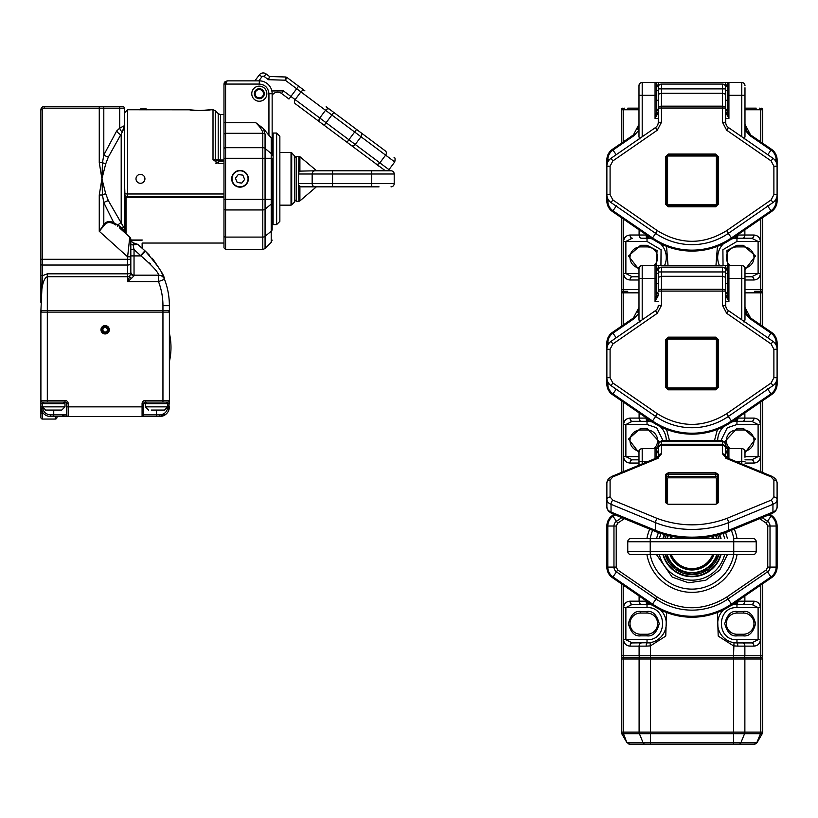 <?xml version="1.0" encoding="UTF-8"?>
<svg xmlns="http://www.w3.org/2000/svg" width="818" height="818" viewBox="0 0 818 818"><rect width="100%" height="100%" fill="white"/><g stroke="black" fill="none" stroke-linecap="round" stroke-linejoin="round"><path stroke-width="1.23" d="M661.476 267.138L661.476 271.954L722.499 271.954L722.499 289.245A3.211 1.841 0 0 1 725.709 291.085L722.499 291.085L722.499 289.245L661.476 289.245A3.211 1.841 0 0 0 658.265 291.085L658.265 271.954L661.476 271.954L661.476 276.32L722.499 276.32L725.709 277.333L725.709 270.349A3.211 3.211 0 0 0 722.499 267.138L661.476 267.138A3.211 3.211 0 0 0 658.265 270.349L658.265 291.085L661.476 291.085L661.476 305.349L658.265 305.349A6.421 6.421 0 0 1 655.484 310.635A64.233 64.233 0 0 1 655.484 310.635L657.314 313.284L655.474 310.646L611.036 341.351A9.632 9.632 0 0 0 606.874 349.276L606.874 342.967A12.843 12.843 0 0 1 612.457 332.364L633.408 317.987L638.991 307.394A12.843 12.843 0 0 0 638.991 307.394L637.856 312.67M718.327 339.726L718.327 387.262L715.75 389.828L668.224 389.828L665.647 387.262L665.647 339.726L668.224 337.159L715.75 337.159L718.327 339.726L717.355 339.726L717.355 387.262A1.605 1.605 0 0 1 715.75 388.867L668.224 388.867A1.605 1.605 0 0 1 666.609 387.262L666.609 339.726A1.605 1.605 0 0 1 668.224 338.12L715.75 338.12A1.605 1.605 0 0 1 717.355 339.726L715.75 339.081L668.224 339.081L667.58 339.726L667.58 387.262L668.224 387.906L715.75 387.906L716.394 387.262L716.394 339.726M658.265 447.835L658.265 447.691A3.211 3.211 0 0 0 658.265 447.896L658.265 444.225L658.265 447.896A3.211 2.577 0 0 1 658.265 447.845A3.211 2.577 0 0 1 661.476 445.319L661.476 444.246L722.499 444.246L725.709 447.426L725.709 443.908L725.709 447.896A3.211 2.577 180 0 0 722.499 445.319L661.476 445.319L661.476 453.826L657.314 458.561L612.856 476.884A3.211 1.462 -112.4 0 0 611.629 476.495L608.224 478.939L606.874 482.62L606.874 507.313A9.632 5.746 180 0 0 611.036 512.048A3.211 1.462 112.4 0 0 611.629 513.438L608.224 510.994L606.874 507.313M658.265 444.552L658.265 444.225A3.211 2.577 -0 0 1 661.476 441.638L661.476 444.246L658.265 447.426M717.355 475.115L717.366 503.469L715.75 504.236L668.224 504.236L666.609 503.469L666.609 475.115A1.605 0.961 180 0 1 668.224 474.154L715.75 474.154A1.605 0.961 180 0 1 717.355 475.115A0.961 0.777 0 0 1 718.327 474.338L718.327 502.702A0.961 0.777 180 0 0 717.355 503.479M612.856 476.884L610.085 480.043L610.085 497.007L612.856 500.156L657.294 518.479C680.423 526.966 703.552 526.966 726.681 518.479L771.118 500.156A3.211 1.462 -112.4 0 1 772.938 504.307A9.632 5.746 -0 0 0 777.1 499.583L777.1 507.313A9.632 5.746 180 0 1 772.938 512.048L728.501 530.361L728.501 522.63L772.938 504.307L772.938 512.048A3.211 1.462 67.6 0 1 772.335 513.438L727.897 531.751A3.211 1.462 -112.4 0 0 728.501 530.361A64.233 38.323 180 0 1 655.474 530.361L611.036 512.048L611.036 504.307L655.474 522.63L655.474 530.361A3.211 1.462 112.4 0 0 656.077 531.751L611.629 513.438M771.118 500.156L773.889 497.007A3.211 2.577 0 0 1 777.1 499.583L777.1 482.62L775.781 478.97L772.335 476.495L727.897 458.172A3.211 1.462 112.4 0 0 726.681 458.571L726.66 458.561A3.211 1.462 -67.6 0 1 727.887 458.172L725.709 456.413L725.709 447.896A3.211 3.211 0 0 0 722.499 444.695L722.499 453.826A3.211 2.577 180 0 1 725.709 456.413L725.709 458.121M658.265 277.333L661.476 276.32L661.476 291.085L722.499 291.085L722.499 305.349L725.709 305.349L725.709 277.333M744.043 322.118L744.983 320.002L744.983 313.151L750.034 318.764L750.566 317.987L744.983 307.394A12.843 12.843 0 0 0 750.566 317.987L771.517 332.364A12.843 12.843 0 0 1 777.1 342.967L777.1 349.276A9.632 9.632 0 0 0 772.938 341.351L728.501 310.646L726.66 313.284L728.48 310.635A64.233 64.233 0 0 1 728.501 310.646A6.421 6.421 0 0 1 725.709 305.349M727.314 267.138L727.314 278.386L741.773 278.386L741.773 265.533L728.92 265.533A1.605 1.605 0 0 0 727.314 267.138L725.709 271.157M772.938 385.636L771.118 382.998L773.889 377.711L773.889 349.276L777.1 349.276L777.1 377.711A9.632 9.632 0 0 1 772.938 385.636L728.501 416.342A64.233 64.233 0 0 1 655.474 416.342L611.036 385.636A9.632 9.632 0 0 1 606.874 377.711L606.874 349.276L610.085 349.276L612.856 343.989L657.294 313.294L661.476 305.349M658.265 447.691A3.211 3.211 0 0 1 661.476 444.695L722.499 444.695L722.499 441.638A3.211 2.577 0 0 1 725.709 444.225M658.265 447.896L658.265 456.413A3.211 2.577 0 0 1 661.476 453.826M656.66 457.906L656.66 450.217L658.265 453.428L658.265 458.121M727.314 278.386L727.314 294.327L728.92 301.505L725.709 295.523L725.842 293.478M727.314 294.327A1.605 1.196 -0 0 1 725.709 295.523M658.132 293.478L658.265 295.523L655.054 301.505L656.66 294.327L656.66 267.138L658.265 271.157M658.265 295.523A1.605 1.196 -0 0 1 656.66 294.327M744.983 451.822A3.211 3.211 0 0 0 741.773 448.612A3.211 3.211 0 0 1 744.983 451.822L744.983 457.293M726.844 293.008L725.709 291.873M658.265 285.605L658.265 291.873L657.13 293.008M656.66 291.873A1.605 1.605 0 0 0 658.265 293.478A1.605 1.605 0 0 1 656.66 291.873L656.66 292.006M727.314 292.006L727.314 291.873A1.605 1.605 0 0 1 725.709 293.478L725.709 293.478M725.709 301.505L728.92 301.505L728.92 265.533L655.054 265.533A1.605 1.605 0 0 1 656.66 267.138M770.004 514.399L771.517 515.442A12.843 12.843 0 0 1 777.1 526.035L777.1 567.099A12.843 12.843 0 0 1 771.517 577.702L731.957 604.839A70.665 70.665 0 0 1 652.018 604.839L612.457 577.702A12.843 12.843 0 0 1 606.874 567.099L606.874 526.035A12.843 12.843 0 0 1 612.457 515.442L613.97 514.399M773.889 377.711L777.1 377.711L777.1 384.031A12.843 12.843 0 0 1 771.517 394.624L731.957 421.761A70.665 70.665 0 0 1 652.018 421.761L612.457 394.624A12.843 12.843 0 0 1 606.874 384.031L606.874 377.711L610.085 377.711L610.085 349.276M744.983 285.932L744.983 310.963M744.983 320.002L744.983 268.744A3.211 3.211 0 0 0 741.773 265.533M658.265 301.505L655.054 301.505L655.054 265.533L642.202 265.533A3.211 3.211 0 0 0 638.991 268.744L639.236 267.517M638.991 285.932L638.991 270.84M640.975 265.778L642.202 265.533A3.211 3.211 0 0 0 638.991 268.744L638.991 320.002L639.932 322.118M638.991 310.973L638.991 307.394M744.983 461.454L741.773 461.454L741.773 448.612L728.92 448.612A1.605 1.605 0 0 0 727.314 450.217L725.709 453.428M658.265 448.612L655.054 448.612L658.265 448.612M728.92 458.601L728.92 448.612L725.709 448.612L728.92 448.612A1.605 1.605 0 0 0 727.314 450.217L727.314 457.906M640.975 448.857L642.202 448.612A3.211 3.211 0 0 0 638.991 451.822L639.236 450.595M655.054 265.533L658.265 265.533L658.265 270.349M616.179 337.793L612.457 332.364L633.408 317.987L633.94 318.764L638.991 313.151M655.054 458.601L655.054 448.612L642.202 448.612A3.211 3.211 0 0 0 638.991 451.822L638.991 465.217M655.054 448.612A1.605 1.605 0 0 1 656.66 450.217A1.605 1.605 0 0 0 655.054 448.612M606.874 567.099L607.815 567.099A11.902 11.902 0 0 0 612.989 576.925L617.743 569.982L657.314 597.12C680.423 611.271 703.541 611.271 726.66 597.12L727.948 598.991L767.509 571.854L770.985 576.925A11.902 11.902 0 0 0 776.159 567.099L777.1 567.099M737.049 538.541A45.767 45.767 0 0 0 734.298 529.113M649.676 529.113A45.767 45.767 0 0 0 646.926 538.541M646.926 554.604A45.767 45.767 0 0 0 737.049 554.604M731.333 530.34A42.556 42.556 0 0 1 733.777 538.541M733.777 554.604A42.556 42.556 0 0 1 650.198 554.604L630.964 554.604A3.211 3.211 0 0 1 627.754 551.383L627.754 541.751A3.211 3.211 0 0 1 630.964 538.541L640.596 538.541M642.089 538.541L650.228 538.541A42.556 42.556 0 0 1 652.641 530.34M727.468 538.541L725.607 532.661M656.506 554.604L672.202 577.099L688.562 582.794L705.699 580.269L719.738 570.105L727.468 554.604M720.893 440.687L727.284 427.763L736.957 424.522L736.957 421.311A19.274 19.274 0 0 0 735.341 421.372L736.957 421.311A3.211 0.859 -90 0 0 737.816 418.1L744.871 418.1A3.211 2.27 90 0 1 742.601 421.311L751.681 421.311A3.211 2.27 -90 0 0 753.951 418.1L744.871 418.1L744.871 412.906M736.957 421.311L751.681 421.311L758.102 424.522L758.102 456.638L751.681 459.849L744.983 459.849L751.681 459.849A3.211 2.27 90 0 1 753.951 463.06C757.857 462.681 759.994 460.544 760.372 456.638L760.372 424.522L736.957 424.522M736.272 421.321L736.824 418.11L737.816 418.1M647.15 418.11L647.703 421.321L648.623 421.372A19.274 19.274 0 0 0 647.018 421.311A3.211 0.859 -90 0 1 646.159 418.1L647.15 418.11M638.991 459.849L632.294 459.849L625.872 456.638L625.872 424.522L632.294 421.311L647.703 421.321M639.103 412.906L639.103 418.1L630.024 418.1A3.211 2.27 -90 0 0 632.294 421.311L641.373 421.311A3.211 2.27 -90 0 1 639.103 418.1L646.159 418.1M632.294 459.849A3.211 2.27 90 0 0 630.024 463.06L638.991 463.06M762.642 326.28L762.642 292.834A1.605 1.605 0 0 0 761.037 291.228L759.625 291.228A1.605 1.135 90 0 1 760.76 292.834L760.76 324.991M623.204 324.991L623.204 292.834A1.605 1.135 -90 0 1 624.349 291.228L627.754 291.228M736.159 421.321L735.341 421.372A19.274 19.274 0 0 0 731.445 422.108A19.274 19.274 0 0 1 735.341 421.372L735.617 419.072M648.347 419.072L648.623 421.372A19.274 19.274 0 0 1 652.529 422.108A19.274 19.274 0 0 0 648.623 421.372L647.836 421.321M638.991 292.834L621.322 292.834A1.605 1.605 0 0 1 622.938 291.228A1.605 1.605 0 0 1 621.322 289.623L623.204 289.623L623.204 218.927M756.221 291.228L759.625 291.228A1.605 1.135 -90 0 0 760.76 289.623L744.983 289.623M743.378 613.05A10.603 10.603 0 0 1 753.971 623.653A10.603 10.603 0 0 1 743.378 634.257L736.957 634.257A10.603 10.603 0 0 1 726.353 623.653A10.603 10.603 0 0 1 736.957 613.05L743.378 613.05L743.378 611.445L736.957 611.445C731.18 610.76 727.11 614.819 724.748 623.653C727.11 632.488 731.18 636.557 736.957 635.862L743.378 635.862L743.378 634.257M647.018 613.05A10.603 10.603 0 0 1 657.621 623.653A10.603 10.603 0 0 1 647.018 634.257L640.596 634.257A10.603 10.603 0 0 1 630.003 623.653A10.603 10.603 0 0 1 640.596 613.05L647.018 613.05L647.018 611.445L640.596 611.445C634.829 610.76 630.76 614.819 628.388 623.653C630.76 632.488 634.829 636.557 640.596 635.862L647.018 635.862C652.795 636.557 656.864 632.488 659.226 623.653C656.864 614.819 652.795 610.76 647.018 611.445M760.372 607.59L736.957 607.59C716.251 606.69 716.231 640.617 736.957 639.717L758.102 639.717L751.681 642.928A3.211 2.27 90 0 1 753.951 646.138C757.857 645.76 759.994 643.613 760.372 639.717L760.372 607.59C759.994 603.694 757.857 601.547 753.951 601.169L744.871 601.169A3.211 2.27 90 0 1 742.601 604.379L751.681 604.379L758.102 607.59L758.102 639.717L760.372 639.717M648.347 602.15L648.623 604.451A19.274 19.274 0 0 0 647.018 604.379L647.018 607.59C667.744 606.69 667.713 640.617 647.018 639.717L647.018 642.928A19.274 19.274 0 0 0 649.973 642.703L632.294 642.928L625.872 639.717L625.872 607.59L632.294 604.379L647.018 604.379L632.294 604.379A3.211 2.27 -90 0 1 630.024 601.169C626.118 601.547 623.981 603.694 623.602 607.59L623.602 639.717C623.981 643.613 626.118 645.76 630.024 646.138L639.103 646.138L639.103 655.77A1.605 1.135 90 0 0 640.238 657.375L622.938 657.375A1.605 1.605 0 0 1 621.322 655.77L621.322 583.786M717.683 440.687A19.274 19.274 0 0 1 723.593 426.699A19.274 19.274 0 0 0 717.683 440.687M660.382 426.699A19.274 19.274 0 0 1 666.292 440.687A19.274 19.274 0 0 0 660.382 426.699M663.388 538.541A29.714 29.714 0 0 1 664.727 534.747M719.247 534.747A29.714 29.714 0 0 1 720.586 538.541M720.586 554.604A29.714 29.714 0 0 1 663.388 554.604M762.642 472.497L762.642 400.708M621.322 400.708L621.322 472.497M621.322 292.834L621.322 326.28M730.034 448.612A10.603 10.603 0 0 1 736.957 429.982L743.378 429.982A10.603 10.603 0 0 1 753.951 439.818A10.603 10.603 0 0 1 744.891 451.066M639.083 451.066A10.603 10.603 0 0 1 630.024 439.818A10.603 10.603 0 0 1 640.596 429.982L647.018 429.982A10.603 10.603 0 0 1 653.94 448.612M754.615 657.375L761.037 657.375A1.605 1.605 0 0 0 762.642 655.77L762.642 583.786M742.601 604.379L736.957 604.379A19.274 19.274 0 0 0 735.341 604.451L736.957 604.379A3.211 0.859 -90 0 0 737.816 601.169L744.871 601.169L744.871 595.985M734.002 642.703A19.274 19.274 0 0 0 736.957 642.928L734.002 642.703A19.274 19.274 0 0 1 723.593 609.768A19.274 19.274 0 0 0 734.002 642.703L733.511 655.77L744.871 655.77L744.871 646.138L753.951 646.138M736.272 604.4L736.824 601.189L737.816 601.169M751.681 642.928L736.957 642.928A3.211 0.859 -90 0 1 737.816 646.138L733.511 645.872L718.204 636.067L717.437 612.488M753.01 604.379L751.681 604.379A3.211 2.27 -90 0 0 753.951 601.169M632.294 642.928A3.211 2.27 90 0 0 630.024 646.138M647.703 604.4L647.018 604.379A3.211 0.859 -90 0 1 646.159 601.169L647.15 601.189L647.703 604.4L648.623 604.451A19.274 19.274 0 0 1 652.529 605.187A19.274 19.274 0 0 0 648.623 604.451L647.836 604.4M629.114 744.063A3.211 3.211 0 0 0 629.604 744.094L754.37 744.094A3.211 3.211 0 0 0 757.151 742.488L762.212 733.715A3.211 3.211 0 0 0 762.642 732.11L762.642 658.981A1.605 1.605 0 0 0 761.037 657.375L645.729 657.375M736.159 604.4L735.341 604.451A19.274 19.274 0 0 0 731.445 605.187A19.274 19.274 0 0 1 735.341 604.451L735.617 602.15M647.018 642.928A3.211 0.859 90 0 0 646.159 646.138L639.103 646.138A3.211 2.27 90 0 1 641.373 642.928M649.973 642.703A19.274 19.274 0 0 0 660.382 609.768A19.274 19.274 0 0 1 649.973 642.703L650.463 645.872L646.159 646.138M739.012 744.094A3.211 2.27 -90 0 0 740.985 742.488L650.463 742.488L650.463 733.715L621.762 733.715L626.823 742.488L623.51 733.715A3.211 2.27 -90 0 1 623.204 732.11L623.204 658.981L639.103 658.981L639.103 732.11L621.322 732.11A3.211 3.211 0 0 0 621.762 733.715A3.211 3.211 0 0 1 621.322 732.11L621.322 658.981L623.204 658.981A1.605 1.135 -90 0 1 624.349 657.375A1.605 1.135 -90 0 1 623.204 655.77L650.463 655.77L650.463 657.375L743.736 657.375A1.605 1.135 -90 0 0 744.871 655.77L760.76 655.77L760.76 585.075M664.308 534.635A30.143 30.143 0 0 0 662.938 538.541A30.143 30.143 0 0 1 664.308 534.635M721.036 554.604A30.143 30.143 0 0 1 662.938 554.604A30.143 30.143 0 0 0 669.032 566.107M679.686 574.083L673.337 570.248M714.942 566.107L704.288 574.083M666.905 554.604A26.34 26.34 0 0 0 717.069 554.604M717.069 538.541A26.34 26.34 0 0 0 715.944 535.626M668.03 535.626A26.34 26.34 0 0 0 666.905 538.541M670.729 554.604L672.969 559.001L679.063 565.258L685.709 568.408L691.987 569.297L698.265 568.408L704.421 565.596L709.625 560.903L713.245 554.604M713.245 538.541L712.325 536.434M671.639 536.434L670.729 538.541M718.327 538.541L665.647 538.541L718.327 538.541M716.394 538.541L630.964 538.541M659.87 538.541L667.58 538.541M753.01 554.604L733.736 554.604L753.01 554.604A3.211 3.211 0 0 0 756.221 551.383L756.221 541.751A3.211 3.211 0 0 0 753.01 538.541L733.736 538.541L733.736 551.383L650.228 551.383L650.228 538.541M712.989 538.541A22.485 22.485 0 0 0 712.079 536.485A22.485 22.485 0 0 1 712.989 538.541M671.895 536.485A22.485 22.485 0 0 0 670.985 538.541A22.485 22.485 0 0 1 671.895 536.485M670.985 554.604A22.485 22.485 0 0 0 712.989 554.604M630.964 554.604L650.228 554.604L650.228 551.383L627.754 551.383M756.221 551.383L733.736 551.383L733.736 554.604L650.228 554.604M648.347 236.003L648.623 238.304A19.274 19.274 0 0 1 652.529 239.04M660.382 243.621A19.274 19.274 0 0 1 664.543 265.533M719.431 265.533A19.274 19.274 0 0 1 723.593 243.621M731.445 239.04A19.274 19.274 0 0 1 735.341 238.304L735.617 236.003M638.991 108.16L627.754 108.16M756.221 108.16L744.983 108.16M647.703 238.242L647.15 235.042L646.159 235.022A3.211 0.859 -90 0 0 647.018 238.232L648.623 238.304A19.274 19.274 0 0 0 647.018 238.232L647.018 241.443L661.067 249.725L660.934 265.533M638.991 289.623L623.204 289.623A1.605 1.135 90 0 0 624.349 291.228L622.938 291.228A1.605 1.605 0 0 1 621.322 289.623L621.322 217.639M754.615 291.228L761.037 291.228A1.605 1.605 0 0 0 762.642 289.623L762.642 217.639M736.272 238.242L736.957 238.232A19.274 19.274 0 0 0 735.341 238.304L736.272 238.242L736.824 235.042L744.871 235.022L744.871 229.838M623.204 141.913L623.204 109.765L621.322 109.765A1.605 1.605 0 0 1 622.938 108.16A1.605 1.605 0 0 0 621.322 109.765L621.322 143.211M762.642 143.211L762.642 109.765A1.605 1.605 0 0 0 761.037 108.16M639.103 229.838L639.103 235.022A3.211 2.27 90 0 0 641.373 238.232L647.018 238.232A19.274 19.274 0 0 1 648.623 238.304L647.836 238.253M638.991 276.781L632.294 276.781A3.211 2.27 90 0 0 630.024 279.991L638.991 279.991M632.294 276.781L625.872 273.57L623.602 273.57C623.981 277.466 626.118 279.613 630.024 279.991M638.991 273.57L625.872 273.57L625.872 241.443L632.294 238.232A3.211 2.27 -90 0 1 630.024 235.022C626.118 235.4 623.981 237.547 623.602 241.443L623.602 273.57M743.746 238.232L751.681 238.232L758.102 241.443L758.102 273.57L751.681 276.781L744.983 276.781L751.681 276.781A3.211 2.27 90 0 1 753.951 279.991C757.857 279.613 759.994 277.466 760.372 273.57L760.372 241.443C759.994 237.547 757.857 235.4 753.951 235.022L744.871 235.022A3.211 2.27 90 0 1 742.601 238.232L751.681 238.232A3.211 2.27 -90 0 0 753.951 235.022M751.681 238.232L736.957 238.232A3.211 0.859 -90 0 0 737.816 235.022M736.159 238.253L735.341 238.304A19.274 19.274 0 0 1 736.957 238.232L736.957 241.443L722.897 249.735L723.04 265.533M639.083 267.997A10.603 10.603 0 0 1 630.024 256.75A10.603 10.603 0 0 1 640.596 246.903L647.018 246.903A10.603 10.603 0 0 1 653.94 265.533M730.034 265.533A10.603 10.603 0 0 1 736.957 246.903L743.378 246.903A10.603 10.603 0 0 1 753.951 256.75A10.603 10.603 0 0 1 744.891 267.997M612.457 149.295L633.408 134.919L612.457 149.295A12.843 12.843 0 0 0 606.874 159.888A12.843 12.843 0 0 1 612.457 149.295L612.989 150.072L633.94 135.696L633.408 134.919L638.991 124.326L637.856 129.602M767.795 154.725L770.985 150.072L750.034 135.696L744.983 130.072L744.983 136.933L744.983 87.761M744.983 102.853L744.983 124.326A12.843 12.843 0 0 0 750.566 134.919L744.983 124.326L744.983 127.884M606.874 172.077L606.874 188.774M750.034 135.696L750.566 134.919L771.517 149.295A12.843 12.843 0 0 1 777.1 159.888L777.1 200.952A12.843 12.843 0 0 1 771.517 211.555L731.957 238.692A70.665 70.665 0 0 1 652.018 238.692L612.457 211.555A12.843 12.843 0 0 1 606.874 200.952L606.874 159.888L607.815 159.888A11.902 11.902 0 0 1 612.989 150.072L616.179 154.725M773.889 194.643L777.1 194.643A9.632 9.632 0 0 1 772.938 202.567L728.501 233.273L726.681 230.625L771.118 199.919L773.889 194.643L773.889 166.207L777.1 166.207A9.632 9.632 0 0 0 772.938 158.283L728.501 127.577L726.66 130.205L728.48 127.557A64.233 64.233 0 0 1 728.501 127.577A6.421 6.421 0 0 1 725.709 122.281L725.709 87.281L727.314 84.07A1.605 1.605 0 0 1 728.92 82.465L728.92 95.307L741.773 95.307L741.773 82.465L642.202 82.465A3.211 3.211 0 0 0 638.991 85.675L638.991 136.933L639.932 139.04M638.991 127.905L638.991 124.326M638.991 102.853L638.991 87.761M638.991 85.675L639.236 84.448M640.975 82.71L642.202 82.465L642.202 95.307L638.991 95.307M642.202 136.739L642.202 95.307L655.054 95.307L655.054 82.465A1.605 1.605 0 0 1 656.66 84.07L658.265 87.281L658.265 122.281L658.265 88.886L661.476 88.886L661.476 93.242L658.265 94.254M741.773 82.465A3.211 3.211 0 0 1 744.983 85.675A3.211 3.211 0 0 0 741.773 82.465M744.043 139.04L744.983 136.933M728.92 82.465A1.605 1.605 0 0 0 727.314 84.07L727.314 111.248L728.92 118.436L725.709 112.444L725.842 110.399M656.66 108.927L656.66 108.794A1.605 1.605 0 0 0 658.265 110.41L658.265 112.444L655.054 118.436L656.66 111.248L656.66 84.07A1.605 1.605 0 0 0 655.054 82.465M727.314 108.927L727.314 108.794A1.605 1.605 0 0 1 725.709 110.41L725.709 110.41A1.605 1.605 0 0 0 727.314 108.794M727.314 111.248A1.605 1.196 -0 0 1 725.709 112.444M726.844 109.939L725.709 108.794M658.265 112.444A1.605 1.196 -0 0 1 656.66 111.248M658.265 102.536L658.265 108.794L657.13 109.939M728.501 233.273A64.233 64.233 0 0 1 655.474 233.273L611.036 202.567A9.632 9.632 0 0 1 606.874 194.643L610.085 194.643L610.085 166.207L606.874 166.207A9.632 9.632 0 0 1 611.036 158.283L655.474 127.577A64.233 64.233 0 0 1 655.484 127.557L657.314 130.205L655.474 127.577A6.421 6.421 0 0 0 658.265 122.281L661.476 122.281L657.314 130.205L612.856 160.921L611.036 158.283M726.66 130.205L722.499 122.281L722.499 106.176L661.476 106.176L661.476 108.017L658.265 108.017A3.211 1.841 0 0 1 661.476 106.176L661.476 93.242L722.499 93.242L722.499 106.176A3.211 1.841 0 0 1 725.709 108.017L725.709 112.976M725.709 82.465L725.709 87.281A3.211 3.211 0 0 0 722.499 84.07L661.476 84.07A3.211 3.211 0 0 0 658.265 87.281L658.265 82.465M661.476 84.07L661.476 88.886L722.499 88.886L722.499 93.242L725.709 94.254M718.327 156.657L716.394 156.657L715.75 155.052A1.605 1.605 0 0 1 717.355 156.657L717.355 204.193A1.605 1.605 0 0 1 715.75 205.799L668.224 205.799A1.605 1.605 0 0 1 666.609 204.193L666.609 156.657A1.605 1.605 0 0 1 668.224 155.052L715.75 155.052L715.75 154.081L718.327 156.657L718.327 204.193L715.75 206.76L668.224 206.76L665.647 204.193L665.647 156.657L668.224 154.081L715.75 154.081M650.463 744.094L650.463 742.488L642.989 742.488L639.41 733.715A3.211 2.27 -90 0 1 639.103 732.11L650.463 732.11L650.463 657.375L640.238 657.375A1.605 1.135 -90 0 0 639.103 658.981L760.76 658.981L760.76 732.11L762.642 732.11A3.211 3.211 0 0 1 762.212 733.715L757.151 742.488L754.37 744.094L757.151 742.488M624.349 657.375L622.938 657.375A1.605 1.605 0 0 0 621.322 658.981A1.605 1.605 0 0 1 622.938 657.375M762.642 658.981L760.76 658.981A1.605 1.135 -90 0 0 759.625 657.375L743.736 657.375A1.605 1.135 -90 0 1 744.871 658.981L744.871 732.11L650.463 732.11L650.463 733.715L733.511 733.715L733.511 744.094M644.962 744.094A3.211 2.27 90 0 1 642.989 742.488L627.099 742.488L629.604 744.094L626.823 742.488M151.228 410.063L164.551 410.063L167.772 406.853C167.281 411.689 164.612 414.368 159.735 414.89L156.524 414.89L156.524 410.063M294.347 155.41L294.633 201.545L294.633 156.095L291.709 152.762L291.709 204.868L291.024 205.154L291.024 152.475L291.709 152.762M299.899 186.514L316.678 186.841L300.963 186.841L298.867 185.379L299.899 186.514L299.899 200.921L316.361 186.841M301.668 186.841L303.059 186.841M323.222 186.841L318.836 186.841M300.963 186.841L315.083 186.841A3.211 2.914 -90 0 1 312.169 183.631L298.509 183.631L298.867 156.33L296.239 156.33L296.239 201.3L294.633 199.694M315.298 186.841L379.041 186.841M317.629 186.841L316.842 186.841M377.711 186.841L373.969 186.841M298.509 173.999L312.169 173.999L312.169 183.631L332.548 183.631L332.548 173.999L371.72 173.999L371.72 183.631L394.204 183.631A3.211 3.211 0 0 1 390.984 186.841M298.509 183.631L298.867 201.3L299.899 200.921M394.204 183.631L394.204 173.999A3.211 3.211 0 0 0 390.984 170.788A3.211 3.211 0 0 1 394.204 173.999L371.72 173.999L371.72 170.788L390.984 170.788L387.415 170.788L388.979 169.663L319.756 117.986L325.523 110.266L331.873 115.011L324.184 125.307L385.38 170.788L371.72 170.788C384.143 170.788 384.143 170.788 371.72 170.788L315.083 170.788L332.548 170.788L332.548 173.999L312.169 173.999A3.211 2.914 -90 0 1 315.083 170.788L316.678 170.788L299.899 156.708L299.899 171.126L298.867 172.25M315.083 170.788L299.899 171.126M254.868 80.859L259.326 74.878A4.816 4.816 0 0 1 266.065 73.906L269.562 76.514L268.447 79.694L285.237 80.195L285.339 76.984L269.562 76.514M385.38 170.788L387.415 170.788M58.61 410.063L60.174 410.063M319.95 122.148A3.211 2.638 126.7 0 1 319.756 117.986L295.145 99.622A3.211 2.638 126.7 0 0 295.349 103.774L324.184 125.307M326.137 106.718L385.421 150.972A3.211 2.638 126.7 0 1 385.615 155.123L379.849 162.854A3.211 2.638 126.7 0 1 375.81 163.845L379.327 166.473M364.235 135.154L356.576 129.448L364.235 135.154M272.149 95.287L272.537 94.765A6.421 6.421 0 0 1 281.525 93.457A6.421 6.421 0 0 0 272.537 94.765A6.421 6.421 0 0 1 281.525 93.457L288.979 99.029L290.901 96.452L283.447 90.89L271.852 90.941M286.566 78.426L287.159 77.628A3.211 3.211 0 0 0 285.339 76.984A3.211 3.211 0 0 1 287.159 77.628L304.94 90.9A3.211 2.638 126.7 0 0 300.912 91.902L325.523 110.266A3.211 2.638 126.7 0 1 329.562 109.275M43.262 402.037L64.99 402.037A1.605 1.605 0 0 1 66.595 403.642L66.595 414.89L66.595 406.853L68.201 406.853L68.201 416.495L53.743 416.495L142.076 416.495A1.605 1.605 0 0 0 143.682 414.89L143.682 406.853L143.682 414.89A1.605 1.605 0 0 1 142.076 416.495L159.735 416.495L165.911 414.256M283.447 90.89L281.525 93.457A6.421 6.421 0 0 0 272.537 94.765A6.421 6.421 0 0 1 281.525 93.457A6.421 6.421 0 0 0 272.537 94.765L272.149 94.479M244.633 179.428L241.801 183.099L237.21 182.496L235.441 178.212L238.263 174.531L242.854 175.144L244.633 179.428M157.036 410.063L161.391 410.063M54.254 410.063L61.779 410.063L64.99 406.853L64.99 403.642L63.385 402.037M276.648 133.048L276.648 224.582L279.858 221.371L279.858 136.258L276.648 133.048L273.11 133.048L272.149 134.009M66.595 414.89A1.605 1.605 0 0 0 68.201 416.495A1.605 1.605 0 0 1 66.595 414.89L50.532 414.89C45.696 414.399 43.027 411.73 42.505 406.853L45.716 410.063L58.139 410.063M148.498 410.063L145.287 406.853L169.377 406.853A9.632 9.632 0 0 1 159.735 416.495L159.735 414.89M263.468 93.702A4.162 4.162 0 0 1 257.22 97.311A4.162 4.162 0 0 1 257.22 90.103A4.162 4.162 0 0 1 263.468 93.702M143.682 414.89L156.524 414.89L156.524 416.495L142.076 416.495L142.076 406.853L143.682 406.853L143.682 403.642L167.772 403.642L167.772 406.853M272.149 202.23L272.149 229.367A3.211 2.648 180 0 1 271.208 231.238L265.063 236.31L265.063 209.173L271.208 204.101A3.211 2.648 0 0 0 272.149 202.23L272.149 199.347L265.063 199.347L265.063 158.283L271.208 158.283L271.208 153.539A3.211 2.648 0 0 1 272.149 155.41L272.149 93.702A12.843 12.843 0 0 0 259.306 80.859L227.189 80.859L224.827 81.892M272.149 208.897L272.149 158.283L271.208 158.283L271.208 242.384L272.149 240.114M272.149 141.217L272.149 155.41M264.286 93.702A4.98 4.98 0 0 1 259.306 98.681A4.98 4.98 0 0 1 254.326 93.702A4.98 4.98 0 0 1 259.306 88.722A4.98 4.98 0 0 1 264.286 93.702M240.032 186.841A8.027 8.027 0 0 1 233.079 174.807A8.027 8.027 0 0 1 246.985 174.807A8.027 8.027 0 0 1 240.032 186.841M168.631 410.575L169.377 400.431A1.605 1.605 0 0 1 167.772 402.037L162.946 402.037L162.946 400.431L145.287 400.431A3.211 3.211 0 0 0 142.076 403.642L143.682 403.642A1.605 1.605 0 0 1 145.287 402.037L163.273 402.037M107.383 329.777A2.25 2.25 0 0 1 104.009 331.719A2.25 2.25 0 0 1 104.009 327.824A2.25 2.25 0 0 1 107.383 329.777M142.076 403.642L142.076 406.853L68.201 406.853L68.201 403.642L66.595 403.642A1.605 1.605 0 0 0 64.99 402.037L64.99 400.431L47.321 400.431L47.321 312.108L40.9 312.108L40.9 406.853L42.567 412.262M64.99 403.642L42.505 403.642L44.111 402.037L47.321 402.037L47.321 400.431L40.9 400.431L40.9 417.456A1.605 1.605 0 0 0 42.505 419.061L42.505 412.18M47.004 402.037L44.111 402.037M62.424 416.025L68.201 416.495M43.334 413.264L42.505 413.264A1.605 1.207 180 0 1 40.9 412.057L40.9 410.063A1.605 1.605 0 0 0 42.168 411.638A1.605 1.605 0 0 1 40.9 410.063L40.9 406.853A9.632 9.632 0 0 0 50.532 416.495L53.743 416.495L53.743 410.063M259.306 80.859A12.843 12.843 0 0 1 272.149 93.702A12.843 12.843 0 0 0 259.306 80.859L259.306 84.07C265.093 84.612 268.304 87.823 268.938 93.702L268.938 135.328L272.149 138.631M101.923 329.777A3.211 3.211 0 0 0 105.133 332.987A3.211 3.211 0 0 0 108.344 329.777A3.211 3.211 0 0 0 105.133 326.556A3.211 3.211 0 0 0 101.923 329.777M42.505 402.037A1.605 1.605 0 0 1 40.9 400.431L40.9 403.642L42.505 403.642L42.505 402.037L47.321 402.037M45.287 414.93L46.156 415.442M224.214 82.853L223.979 84.07L225.584 84.07L227.189 80.859L223.979 84.07L223.979 247.874L225.584 249.48L225.584 209.94L262.793 209.94A3.211 2.648 0 0 0 265.063 209.173L265.063 199.347L262.793 199.347L262.793 133.314L225.584 133.314L225.584 84.07L259.306 84.07M268.938 135.328L263.284 128.467L255.819 122.72C260.318 127.168 262.639 130.696 262.793 133.314A3.211 2.648 180 0 1 265.063 134.091L263.284 128.467M251.76 93.702A7.546 7.546 0 0 0 263.079 100.236A7.546 7.546 0 0 0 263.079 87.168A7.546 7.546 0 0 0 251.76 93.702M231.678 178.815A8.354 8.354 0 0 1 244.204 171.586A8.354 8.354 0 0 1 244.204 186.044A8.354 8.354 0 0 1 231.678 178.815M169.377 403.642L167.772 403.642L167.772 402.037A1.605 1.605 0 0 0 169.377 400.431A1.605 1.605 0 0 1 167.772 402.037A1.605 1.605 0 0 0 169.377 400.431L169.377 400.452M100.962 329.777A4.172 4.172 0 0 0 107.219 333.386A4.172 4.172 0 0 0 107.219 326.157A4.172 4.172 0 0 0 100.962 329.777M167.772 402.037A1.605 1.605 0 0 0 169.377 400.431L169.377 312.108L47.321 312.108L47.321 276.689C43.466 278.161 41.329 286.729 40.9 302.384L40.9 274.971A1.605 0.716 0 0 0 42.505 275.686L42.505 265.032L127.618 265.032A3.211 1.431 0 0 0 130.829 263.601L130.829 268.427L130.829 259.296L42.505 259.296L42.505 265.032A1.605 0.716 0 0 1 40.9 264.316L40.9 109.765A3.211 3.211 0 0 1 44.111 106.555A3.211 3.211 0 0 0 40.9 109.765A3.211 3.211 0 0 1 44.111 106.555A3.211 3.211 0 0 0 40.9 109.765L42.505 109.765A1.605 1.605 0 0 1 44.111 108.16L44.111 106.555L102.669 106.555L99.264 106.555L99.264 162.618L101.923 178.815L102.475 162.618L99.264 162.618M40.9 277.414L40.9 295.922M42.505 312.108A1.605 1.605 0 0 1 40.9 310.503A1.605 1.605 0 0 0 42.505 312.108M115.87 225.052L113.866 223.835A1.605 1.074 115.2 0 1 113.753 222.701L103.804 202.608L102.475 195.011L99.264 195.011L99.264 231.279L103.804 224.541A1.605 0.798 34.8 0 0 104.407 225.134L99.264 231.279L127.618 256.811L130.829 256.811L130.829 243.764A3.211 1.135 180 0 0 133.068 244.838L134.04 249.623L141.013 255.901C152.772 266.157 158.61 272.578 158.498 275.175L134.04 275.175L134.04 275.758A3.211 2.924 -0 0 1 130.829 272.834L129.581 276.689L127.618 276.689L127.618 281.596L129.581 276.689A3.211 1.37 -142.6 0 0 131.555 278.325L127.618 281.596L158.498 281.596L158.498 275.175A6.421 6.421 0 0 1 164.5 279.296L158.498 281.596A67.444 67.444 0 0 1 162.946 305.687L162.946 310.503L40.9 310.503L42.505 275.686L47.321 273.815L47.321 276.689L45.143 278.212M167.772 312.108A1.605 1.605 -90 0 0 169.377 310.503L169.377 305.687L169.377 310.503L162.946 310.503L162.946 400.431L169.377 400.431M223.979 245.942L223.979 199.347L225.584 199.347L225.584 133.314A1.605 1.329 180 0 0 223.979 134.633L223.979 157.935M40.9 278.386L40.9 276.781M40.951 297.261L40.9 302.374M41.012 297.66L41.043 296.995M40.9 274.971L40.9 264.316M134.04 275.758L131.555 278.325M40.9 268.427L40.9 267.813M130.829 255.901L141.013 255.901L145.338 251.157C157.925 265.615 164.316 275.001 164.5 279.296A6.421 6.421 0 0 0 164.111 278.468A6.421 6.421 0 0 1 164.5 279.296A73.876 73.876 0 0 1 169.377 305.687L162.946 305.687M158.498 275.175A6.421 6.421 0 0 1 158.856 275.185A6.421 6.421 0 0 0 158.498 275.175L134.04 275.175A3.211 3.211 0 0 1 130.829 271.954L130.829 239.521A3.211 3.211 66 0 0 129.765 237.138L119.837 228.191A1.605 0.982 132 0 1 120.123 226.402L113.753 222.701C109.857 220.921 106.749 221.259 104.438 223.743A1.605 0.89 -138 0 0 104.98 224.398C107.056 222.159 110.021 221.964 113.866 223.835M159.203 275.206A6.421 6.421 0 0 1 159.551 275.257A6.421 6.421 0 0 0 158.856 275.185M159.899 275.329A6.421 6.421 0 0 1 161.545 275.932A6.421 6.421 0 0 0 159.551 275.257M161.852 276.116A6.421 6.421 0 0 1 162.138 276.3A6.421 6.421 0 0 0 161.545 275.932M162.424 276.515A6.421 6.421 0 0 1 162.7 276.729A6.421 6.421 0 0 0 162.138 276.3M162.956 276.975A6.421 6.421 0 0 1 163.211 277.22A6.421 6.421 0 0 0 162.7 276.729M150.246 263.693L149.571 262.997M164.213 278.56L163.927 277.844M163.355 276.484L162.823 275.277M161.862 273.232L161.105 271.719M159.766 269.265L153.477 259.909M153.303 259.684L152.097 258.202M149.5 255.267L145.338 251.157A73.876 73.876 -137.8 0 0 144.929 250.789L142.127 248.263L142.127 243.212M134.04 275.175L134.04 249.623L130.829 249.623L130.829 256.811M130.829 268.427L130.829 259.296M124.142 232.067A1.605 1.35 132 0 1 123.774 230.881L125.471 233.263L124.408 228.59L123.181 230.206L120.123 226.402M47.321 273.815L127.618 273.815L127.618 256.811L129.765 237.138M105.686 193.661A6.421 1.268 159.6 0 0 102.475 195.011L101.923 178.815L105.686 193.661L108.344 200.625L124.408 228.508M117.802 226.474A1.605 0.89 128 0 1 118.089 224.848A6.421 3.384 141.7 0 1 121.197 222.629L121.197 135.001A6.421 3.384 -141.7 0 1 116.657 131.013L119.704 128.14A6.421 4.151 -122.2 0 0 122.209 132.168L108.344 157.005A6.421 1.892 18 0 1 103.804 155.031L103.804 108.16L119.704 108.16L119.704 128.14L124.408 125.665L122.209 132.168M130.829 243.457L130.829 241.095L133.416 242.895M134.04 243.15L133.068 244.838L137.833 244.398L142.127 248.263M132.823 242.66L137.833 244.398M119.837 228.191L122.618 230.696A1.605 1.094 132 0 1 122.567 229.214L123.181 230.206A1.605 1.145 132 0 0 123.406 231.402M108.344 157.005L105.686 163.968A6.421 1.268 -159.6 0 1 102.475 162.618L103.804 155.031L116.657 131.013M105.686 163.968L101.923 178.815L99.264 195.011M104.438 223.743L103.804 224.541L103.804 202.608A6.421 1.892 162 0 1 108.344 200.625M124.408 228.59L124.408 108.16A1.605 1.605 0 0 0 122.802 106.555L102.669 106.555A1.605 1.135 -90 0 1 103.804 108.16L44.111 108.16M122.567 229.214A6.421 4.54 86.5 0 1 123.15 226.862M118.569 106.555A1.605 1.135 90 0 1 119.704 108.16L124.408 108.16A1.605 1.605 0 0 0 122.802 106.555M123.129 130.226L123.467 129.428M223.979 197.619L126.013 197.619L127.618 196.484A3.211 3.211 0 0 0 127.618 196.484L126.453 196.913M125.174 232.966L125.011 197.516L124.408 178.815L124.408 193.273A3.211 3.211 0 0 0 127.588 196.484L127.618 193.978L223.979 193.978M146.32 109.806L146.32 108.947L140.471 108.947M144.929 178.815A4.468 4.468 0 0 1 138.232 182.69A4.468 4.468 0 0 1 138.232 174.95A4.468 4.468 0 0 1 144.929 178.815M223.979 161.156L218.6 161.156L215.277 159.858L218.212 159.878L218.212 113.641L220.482 114.581L220.482 160.011L218.212 159.878A1.605 1.155 -90 0 0 219.347 161.156M124.408 147.547L124.408 125.461M124.408 193.375L124.408 193.273A3.211 3.211 0 0 0 127.588 196.484L223.979 196.484M189.858 109.847A0.961 0.941 98.6 0 0 189.715 109.817L199.357 110.594L210.482 109.765C211.218 110.399 191.678 111.003 189.571 109.806L127.618 109.765L127.618 193.978A3.211 0.706 0 0 1 124.408 193.273M223.979 163.661L218.6 163.661L218.6 161.156M218.6 163.661L213.007 159.602A3.211 0.89 0 0 1 215.277 159.858L215.277 110.706L218.212 113.641M215.604 163.068L216.678 163.436M169.377 361.709A64.233 64.233 0 0 0 169.377 333.161M56.963 417.456A1.605 1.605 0 0 1 55.358 419.061A1.605 1.605 0 0 0 56.963 417.456L56.963 416.495L56.963 417.456A1.605 1.605 0 0 1 55.358 419.061L42.505 419.061M40.9 353.509L40.9 350.421M40.9 348.632L40.9 347.435M40.9 343.918L40.9 340.871M40.9 339.317L40.9 338.355M40.9 291.228L40.9 287.057M40.9 347.231L40.9 348.304M40.9 355.595L40.9 356.525M40.9 310.503L40.9 312.108M716.394 503.98L716.394 478.213L715.75 477.824L668.224 477.824L667.58 478.213L667.58 503.98M722.499 267.138L722.499 271.954L725.709 271.954M716.394 387.262L718.327 387.262M715.75 387.906L715.75 389.828M668.224 387.906L668.224 389.828M667.58 387.262L665.647 387.262M667.58 339.726L665.647 339.726M668.224 339.081L668.224 337.159M715.75 339.081L715.75 337.159M715.75 477.824L715.75 476.475A1.605 0.961 0 0 1 717.355 477.436A0.961 0.777 -0 0 1 716.394 478.213M667.58 478.213A0.961 0.777 -0 0 1 666.609 477.436A1.605 0.961 0 0 1 668.224 476.475L668.224 472.814L715.75 472.814L715.75 476.475L668.224 476.475L668.224 477.824M658.265 443.908L661.476 440.687L661.476 441.638L722.499 441.638L722.499 440.687L725.709 443.908M610.085 497.007A3.211 2.577 180 0 0 606.874 499.583A9.632 5.746 -0 0 0 611.036 504.307A3.211 1.462 112.4 0 1 612.856 500.156M657.294 518.479A3.211 1.462 112.4 0 0 655.474 522.63A64.233 38.323 0 0 0 728.501 522.63A3.211 1.462 67.6 0 0 726.681 518.479M718.327 502.702L715.75 504.236L668.224 504.236L665.647 502.702A0.961 0.777 0 0 1 666.609 503.479L666.609 503.479M665.647 502.702L665.647 474.338A0.961 0.777 -0 0 1 666.609 475.115M665.647 474.338L668.224 472.814M715.75 472.814L718.327 474.338M773.889 497.007L773.889 480.043A3.211 2.577 0 0 1 777.1 482.62M773.889 480.043L771.118 476.884A3.211 1.462 -67.6 0 1 772.335 476.495M771.118 476.884L726.681 458.571M658.265 456.413L656.087 458.172A3.211 1.462 67.6 0 1 657.294 458.571M610.085 480.043A3.211 2.577 180 0 0 606.874 482.62M611.629 476.495L656.077 458.172A3.211 1.462 67.6 0 1 657.314 458.561M726.66 313.284L722.499 305.349M772.938 341.351L771.118 343.989L726.681 313.294M773.889 349.276L771.129 344.01M771.118 382.998L726.681 413.704L728.501 416.342M726.681 413.704C703.552 427.937 680.423 427.937 657.294 413.704L612.856 382.998L610.085 377.711M611.036 385.636L612.856 382.998L657.294 413.704L655.474 416.342M612.856 343.989L611.036 341.351M726.66 458.561L722.499 453.826M725.709 285.605L725.709 291.085M642.202 319.818L642.202 278.386L656.66 278.386M655.647 416.464L652.549 420.984L612.989 393.847L616.179 389.194M767.509 388.775L770.985 393.847L731.425 420.984A69.724 69.724 0 0 1 652.549 420.984L652.018 421.761M731.957 421.761L728.327 416.464M776.159 381.863L776.159 384.031A11.902 11.902 0 0 1 770.985 393.847L771.517 394.624M777.1 384.031L774.738 384.031M774.738 342.967L776.159 342.967L776.159 345.124M750.034 318.764L770.985 333.141A11.902 11.902 0 0 1 776.159 342.967L777.1 342.967M771.517 332.364L767.795 337.793M744.983 278.386L741.773 278.386L741.773 319.818M607.815 345.124L607.815 342.967A11.902 11.902 0 0 1 612.989 333.141L633.94 318.764M606.874 342.967L609.236 342.967M609.236 384.031L607.815 384.031L607.815 381.863M612.457 394.624L612.989 393.847A11.902 11.902 0 0 1 607.815 384.031L606.874 384.031M617.743 569.982L616.23 567.099L607.815 567.099L607.815 526.035L616.23 526.035L617.743 523.162L612.989 516.219A11.902 11.902 0 0 0 607.815 526.035L606.874 526.035M657.314 597.12L656.026 598.991L616.465 571.854A5.757 5.757 0 0 1 613.96 567.099L613.96 526.035A5.757 5.757 0 0 1 616.465 521.291L621.803 517.63M766.221 569.982L767.509 571.854A5.757 5.757 0 0 0 770.014 567.099L767.744 567.099L766.221 569.982L726.66 597.12M768.961 514.829L770.985 516.219L766.221 523.162L767.744 526.035L776.159 526.035A11.902 11.902 0 0 0 770.985 516.219L771.517 515.442M762.171 517.63L767.509 521.291A5.757 5.757 0 0 1 770.014 526.035L770.014 567.099L776.159 567.099L776.159 526.035L777.1 526.035M771.517 577.702L770.985 576.925L731.425 604.062L731.957 604.839M612.457 515.442L612.989 516.219L615.013 514.829M652.018 604.839L652.549 604.062A69.724 69.724 0 0 0 731.425 604.062L727.948 598.991A63.569 63.569 0 0 1 656.026 598.991L652.549 604.062L612.989 576.925L612.457 577.702M725.709 270.349L725.709 265.533M638.991 278.386L642.202 278.386L642.202 265.533M746.118 312.67L744.983 307.394A12.843 12.843 0 0 0 750.566 317.987M638.991 461.454L642.202 461.454L642.202 463.898M642.202 448.612L642.202 461.454L648.112 461.454M741.773 463.898L741.773 461.454L735.852 461.454M624.308 518.663L617.743 523.162M616.23 526.035L616.23 567.099M767.744 567.099L767.744 526.035M766.221 523.162L759.666 518.663M658.367 532.661L656.506 538.541M659.359 538.541A33.599 33.599 0 0 1 660.995 533.592M722.979 533.592A33.599 33.599 0 0 1 724.615 538.541M724.615 554.604A33.599 33.599 0 0 1 659.359 554.604M744.983 463.06L753.951 463.06M744.983 456.638L760.372 456.638M760.372 424.522C759.994 420.616 757.857 418.479 753.951 418.1M630.024 418.1C626.118 418.479 623.981 420.616 623.602 424.522L623.602 456.638L638.991 456.638M647.018 421.311L647.018 424.522L623.602 424.522M623.602 456.638C623.981 460.544 626.118 462.681 630.024 463.06M744.983 292.834L762.642 292.834M727.314 453.428L725.709 452.047M647.018 424.522L656.69 427.763L663.081 440.687M721.036 538.541A30.143 30.143 0 0 0 719.666 534.635M760.76 402.006L760.76 471.72M623.204 471.72L623.204 402.006M744.983 452.681L755.484 439.072L743.378 428.376L736.957 428.376L724.799 441.659M725.709 445.329L727.764 448.612M659.175 441.659L647.018 428.376L640.596 428.376L628.49 439.072L638.991 452.681M656.21 448.612L658.265 445.329M630.964 421.311L640.228 421.311M743.378 635.862C749.145 636.557 753.214 632.488 755.576 623.653C753.214 614.819 749.145 610.76 743.378 611.445M736.957 613.05L736.957 611.445M736.957 634.257L736.957 635.862M647.018 635.862L647.018 634.257M640.596 613.05L640.596 611.445M640.596 634.257L640.596 635.862M736.957 604.379L736.957 607.59M736.957 639.717L736.957 642.928M623.602 607.59L647.018 607.59M647.018 639.717L623.602 639.717M717.437 429.409L714.472 440.687M669.502 440.687L666.537 429.409M743.378 429.982L743.378 428.376M736.957 429.982L736.957 428.376M647.018 429.982L647.018 428.376M640.596 429.982L640.596 428.376M742.601 642.928A3.211 2.27 90 0 1 744.871 646.138L737.816 646.138M761.037 657.375A1.605 1.605 0 0 0 762.642 655.77L760.76 655.77A1.605 1.135 -90 0 1 759.625 657.375M621.322 655.77L623.204 655.77L623.204 585.075M639.103 595.985L639.103 601.169A3.211 2.27 90 0 0 641.373 604.379M646.159 601.169L630.024 601.169M666.537 612.488L665.76 636.067L650.463 645.872L650.463 655.77L733.511 655.77L733.511 733.715L760.464 733.715L756.875 742.488L740.985 742.488L744.564 733.715A3.211 2.27 -90 0 0 744.871 732.11L760.76 732.11A3.211 2.27 90 0 1 760.464 733.715L762.212 733.715M630.964 604.379L632.294 604.379M665.054 538.541L666.292 535.187A28.068 28.068 0 0 0 665.095 538.541M665.095 554.604A28.068 28.068 0 0 0 718.879 554.604M718.879 538.541A28.068 28.068 0 0 0 717.642 535.197M716.772 538.541A26.053 26.053 0 0 0 715.668 535.698M668.306 535.698A26.053 26.053 0 0 0 667.202 538.541M667.202 554.604A26.053 26.053 0 0 0 716.772 554.604M670.003 554.604A23.405 23.405 0 0 0 713.971 554.604M713.971 538.541A23.405 23.405 0 0 0 713.02 536.291M670.954 536.291A23.405 23.405 0 0 0 670.003 538.541M671.394 538.541A22.106 22.106 0 0 1 672.273 536.567M711.701 536.567A22.106 22.106 0 0 1 712.58 538.541M756.221 541.751L627.754 541.751M671.394 554.604A22.106 22.106 0 0 0 712.58 554.604M668.02 265.533L666.537 246.341M717.437 246.341L715.955 265.533M624.349 108.16A1.605 1.135 -90 0 0 623.204 109.765L638.991 109.765M630.024 235.022L646.159 235.022M744.983 279.991L753.951 279.991M760.76 218.927L760.76 289.623L762.642 289.623M744.983 109.765L760.76 109.765L760.76 141.913M762.642 109.765L760.76 109.765A1.605 1.135 -90 0 0 759.625 108.16M647.018 241.443L623.602 241.443M736.957 241.443L760.372 241.443M744.983 273.57L760.372 273.57M656.21 265.533L657.058 250.564L647.018 245.298L640.596 245.298L628.49 256.003L638.991 269.603M744.983 269.603L755.484 256.003L743.378 245.298L736.957 245.298L726.916 250.564L727.764 265.533M640.596 246.903L640.596 245.298M647.018 246.903L647.018 245.298M736.957 246.903L736.957 245.298M743.378 246.903L743.378 245.298M630.964 238.232L632.294 238.232M776.159 198.794L776.159 200.952A11.902 11.902 0 0 1 770.985 210.778L731.425 237.915A69.724 69.724 0 0 1 652.549 237.915L612.989 210.778L612.457 211.555A12.843 12.843 0 0 1 606.874 200.952L607.815 200.952L607.815 198.794M774.738 159.888L776.159 159.888A11.902 11.902 0 0 0 770.985 150.072L771.517 149.295A12.843 12.843 0 0 1 777.1 159.888L776.159 159.888L776.159 162.056M774.738 200.952L777.1 200.952A12.843 12.843 0 0 1 771.517 211.555L767.509 205.707M728.327 233.396L731.957 238.692A70.665 70.665 0 0 1 652.018 238.692L655.647 233.396M616.465 205.707L612.989 210.778A11.902 11.902 0 0 1 607.815 200.952L609.236 200.952M607.815 162.056L607.815 159.888L609.236 159.888M633.94 135.696L638.991 130.072M741.773 136.739L741.773 95.307L744.983 95.307M727.314 95.307L728.92 95.307L728.92 118.436L725.709 118.436M658.265 118.436L655.054 118.436L655.054 95.307L656.66 95.307M725.709 102.536L725.709 108.017L661.476 108.017L661.476 122.281M658.265 88.078L658.265 87.281M611.036 202.567L612.856 199.919L657.294 230.625L655.474 233.273M773.889 166.207L771.118 160.921L726.681 130.215M661.476 106.555L661.476 108.017M726.681 230.625C703.552 244.858 680.423 244.858 657.294 230.625L612.856 199.919L610.085 194.643M610.085 166.207L612.856 160.921M772.938 202.567L771.118 199.919M772.938 158.283L771.118 160.921M722.499 84.07L722.499 88.886L725.709 88.886M722.499 122.281L725.709 122.281M668.224 154.081L668.224 156.013L665.647 156.657M665.647 204.193L668.224 204.827L668.224 206.76M715.75 206.76L715.75 204.827L718.327 204.193M715.75 156.013L668.224 156.013M667.58 156.657L667.58 204.193M668.224 204.827L715.75 204.827M716.394 204.193L716.394 156.657M371.72 186.841L371.72 183.631L332.548 183.631L332.548 186.841M259.326 74.878L261.903 76.8A1.605 1.605 0 0 1 264.142 76.473L266.065 73.906M333.795 112.434L331.873 115.011L354.654 132.015L346.975 142.312M356.576 129.448L354.654 132.015L361.004 136.759L355.247 144.479A3.211 2.638 126.7 0 1 351.208 145.471M360.81 132.608A3.211 2.638 126.7 0 1 361.004 136.759L394.736 161.944L388.979 169.663M295.339 103.763A3.211 2.638 -53.3 0 1 295.145 99.612L300.901 91.892A3.211 2.638 -53.3 0 1 304.94 90.9M298.59 86.156L296.668 88.733L285.237 80.195L287.159 77.628M300.901 91.892L295.145 99.612L290.901 96.452L296.668 88.733L300.901 91.892M258.877 80.859L261.903 76.8M264.142 76.473L268.447 79.694M40.9 406.853L64.99 406.853M276.648 224.582L273.11 224.582L273.11 133.048M50.532 416.495L50.532 414.89M271.208 242.384L265.063 248.539L265.063 236.31A3.211 2.648 180 0 1 262.793 237.087L262.793 199.347L225.584 199.347L225.584 209.94A1.605 1.329 -0 0 1 223.979 208.621M271.208 137.434L271.208 153.539L265.063 148.467L265.063 134.091M223.979 158.283L265.063 158.283L265.063 148.467A3.211 2.648 180 0 0 262.793 147.69L225.584 147.69A1.605 1.329 180 0 0 223.979 149.009M265.063 248.539L262.793 249.48L262.793 237.087L225.584 237.087A1.605 1.329 180 0 1 223.979 235.758M272.149 93.702L268.938 93.702M145.287 400.431L145.287 402.037M68.201 403.642A3.211 3.211 0 0 0 64.99 400.431M223.979 122.72L255.819 122.72M130.829 272.374A3.211 1.431 0 0 1 127.618 273.815L127.618 276.689L47.321 276.689M42.505 109.765L42.505 259.296L40.9 259.296M124.408 230.881L123.774 230.881M140.635 255.564L144.929 250.789M142.127 240.175L130.829 240.175M126.013 233.754L126.013 197.619L125.011 197.516M130.829 240.022L142.291 240.022M220.482 161.156L220.482 160.011L223.979 160.011M213.007 159.602L213.007 109.765L210.052 109.817A0.961 0.941 81.4 0 0 210.052 109.817L209.868 109.847M55.358 419.061L55.358 416.495M42.168 411.638A1.605 1.605 0 0 1 40.9 410.063M661.476 440.687L722.499 440.687M777.1 507.313L775.75 510.994L772.335 513.438M727.897 531.751C703.961 540.647 680.014 540.647 656.077 531.751M656.66 283.365L658.265 283.365M725.709 283.365L727.314 283.365M656.66 273.406L658.265 273.406M725.709 273.406L727.314 273.406M725.719 456.475L727.314 456.475M656.66 456.475L658.255 456.475M717.683 535.187L718.92 538.541M718.92 554.604L708.848 569.052L691.987 574.676L675.126 569.052L665.054 554.604M744.983 124.326L746.118 129.602M656.66 100.287L658.265 100.287M725.709 100.287L727.314 100.287M656.66 90.328L658.265 90.328M725.709 90.328L727.314 90.328M628.03 743.685L628.786 743.991M628.807 744.002L629.604 744.094M755.188 743.991L755.944 743.685M754.37 744.094L755.167 744.002M296.239 156.33L294.633 157.935M294.347 202.22L291.709 204.868M298.867 201.3L296.239 201.3M298.867 156.33L299.899 156.708M291.024 152.475L279.858 152.475M291.024 205.154L279.858 205.154M394.736 161.944C395.35 158.937 395.125 157.434 394.082 157.445M42.505 403.642L42.556 407.446M45.123 410.012L45.716 410.063M146.892 402.037L145.287 403.642L145.287 406.853M273.11 224.582L272.149 223.621M167.772 403.642L166.156 402.037M262.793 249.48L225.584 249.48M164.111 278.468A6.421 6.421 0 0 0 163.211 277.22M125.471 233.263L124.837 232.476M117.373 106.667L117.986 106.555M142.291 243.048L223.979 243.048M220.482 114.581L223.979 114.581M190.727 109.96L199.674 110.594L209.469 109.898M213.007 109.765L215.277 110.706M127.618 109.765L124.408 112.976"/></g></svg>
